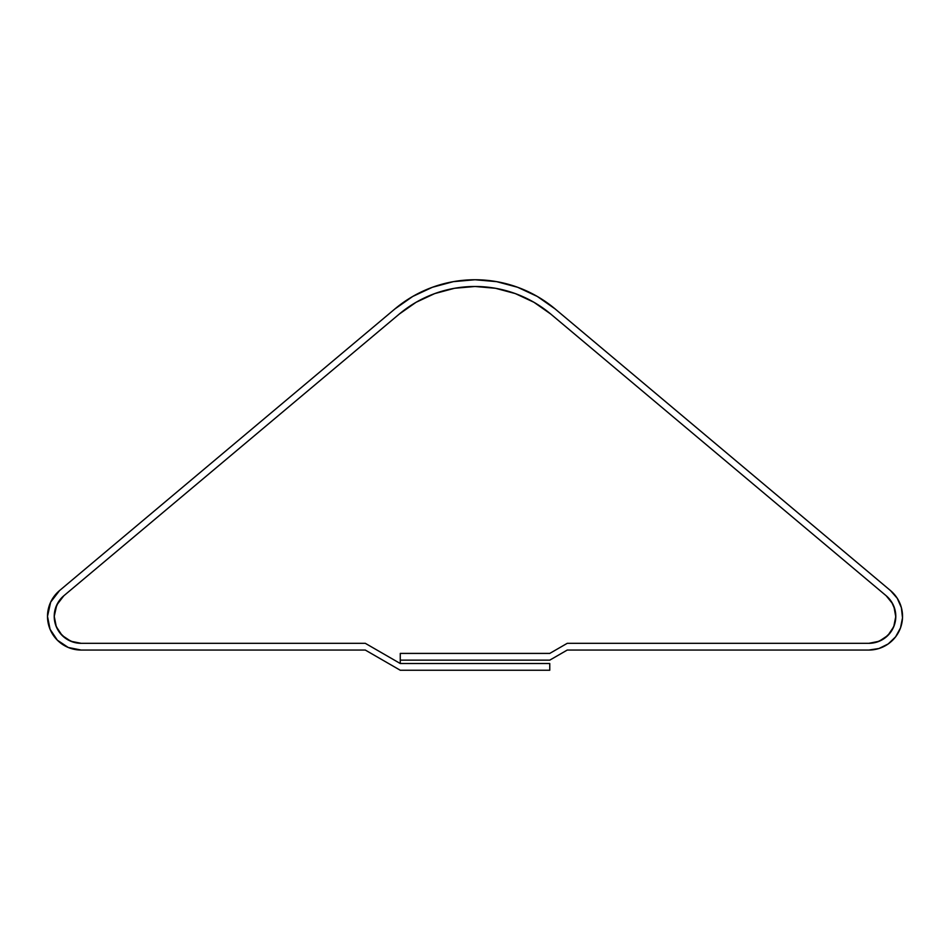 <?xml version="1.0" encoding="UTF-8"?>
<svg xmlns="http://www.w3.org/2000/svg" width="950" height="950" viewBox="0 0 950 950"><rect width="100%" height="100%" fill="white"/><g stroke="black" fill="none" stroke-linecap="round" stroke-linejoin="round"><path stroke-width="1.43" d="M81.166 650.049L68.281 647.484L81.166 650.049L365.287 650.049L81.166 650.049A33.666 33.666 0 0 1 59.517 590.603L394.915 308.928A124.557 124.557 0 0 1 555.121 308.928L890.518 590.603A33.666 33.666 0 0 1 868.87 650.049L567.257 650.049L868.87 650.049L878.988 648.494L888.179 643.957L895.577 636.88L900.505 627.903L902.5 617.856L901.384 607.679L897.263 598.31L901.384 607.679M54.233 616.384A26.933 26.933 0 0 1 63.84 595.757L399.249 314.082A117.824 117.824 0 0 1 550.786 314.082L886.184 595.757A26.933 26.933 0 0 1 868.87 643.316L567.257 643.316L549.765 653.41L400.271 653.41L400.271 660.143L549.765 660.143L567.257 650.049L549.765 660.143L400.271 660.143L400.271 653.41L549.765 653.41L567.257 643.316L868.87 643.316L876.969 642.069L884.319 638.447L890.233 632.783L894.176 625.599L895.779 617.559L894.888 609.425L891.587 601.92L886.184 595.757L550.786 314.082L533.959 302.29L515.339 293.598L495.484 288.277L475.012 286.484L454.539 288.277L434.696 293.598L416.076 302.29L399.249 314.082L63.84 595.757L56.751 605.008L54.233 616.384L56.288 626.691L62.118 635.431L70.858 641.262L81.166 643.316A26.933 26.933 0 0 1 54.233 616.384M890.518 590.603L897.263 598.31L890.518 590.603L555.121 308.928L537.332 296.459L517.643 287.28L496.66 281.651L475.012 279.751L496.66 281.651M412.704 296.459L432.392 287.28L412.704 296.459L394.915 308.928L59.517 590.603L50.647 602.158L47.5 616.384L50.065 629.268L57.356 640.181L50.065 629.268M365.287 650.049L400.271 670.249L549.765 670.249L549.765 663.516L400.271 663.516L365.287 643.316L81.166 643.316L365.287 643.316L400.271 663.516L549.765 663.516L549.765 670.249L400.271 670.249L365.287 650.049M68.281 647.484L57.356 640.181L68.281 647.484M432.392 287.28L453.376 281.651L475.012 279.751L453.376 281.651M63.413 636.631L69.077 640.443L63.413 636.631M70.858 641.262L81.166 643.316L73.067 642.069L81.166 643.316L365.287 643.316L400.271 663.516L400.271 653.41L549.765 653.41L567.257 643.316L868.882 643.316L879.178 641.262L887.918 635.431L893.748 626.691L895.803 616.384A26.933 26.933 0 0 1 868.87 643.316L567.257 643.316L549.765 653.41L400.271 653.41L400.271 663.516L365.287 643.316L81.166 643.316A26.933 26.933 0 0 1 63.84 595.757L58.449 601.92L55.147 609.425L54.233 616.894M895.791 616.894L893.903 606.456M495.484 288.277L475.012 286.484L454.539 288.277L434.696 293.598L416.076 302.29L399.249 314.082L63.84 595.757L399.249 314.082A117.824 117.824 0 0 1 550.786 314.082L533.959 302.29L515.339 293.598L495.484 288.277L475.012 286.484L454.539 288.277M73.055 642.069L71.772 641.618M61.144 634.398L59.814 632.795M55.86 625.599L54.257 617.559L55.86 625.599L59.803 632.783L65.716 638.447L73.067 642.069M54.269 614.959L55.136 609.449M892.715 603.856L886.184 595.757L550.786 314.082L886.184 595.757A26.933 26.933 0 0 1 895.803 616.384"/></g></svg>
